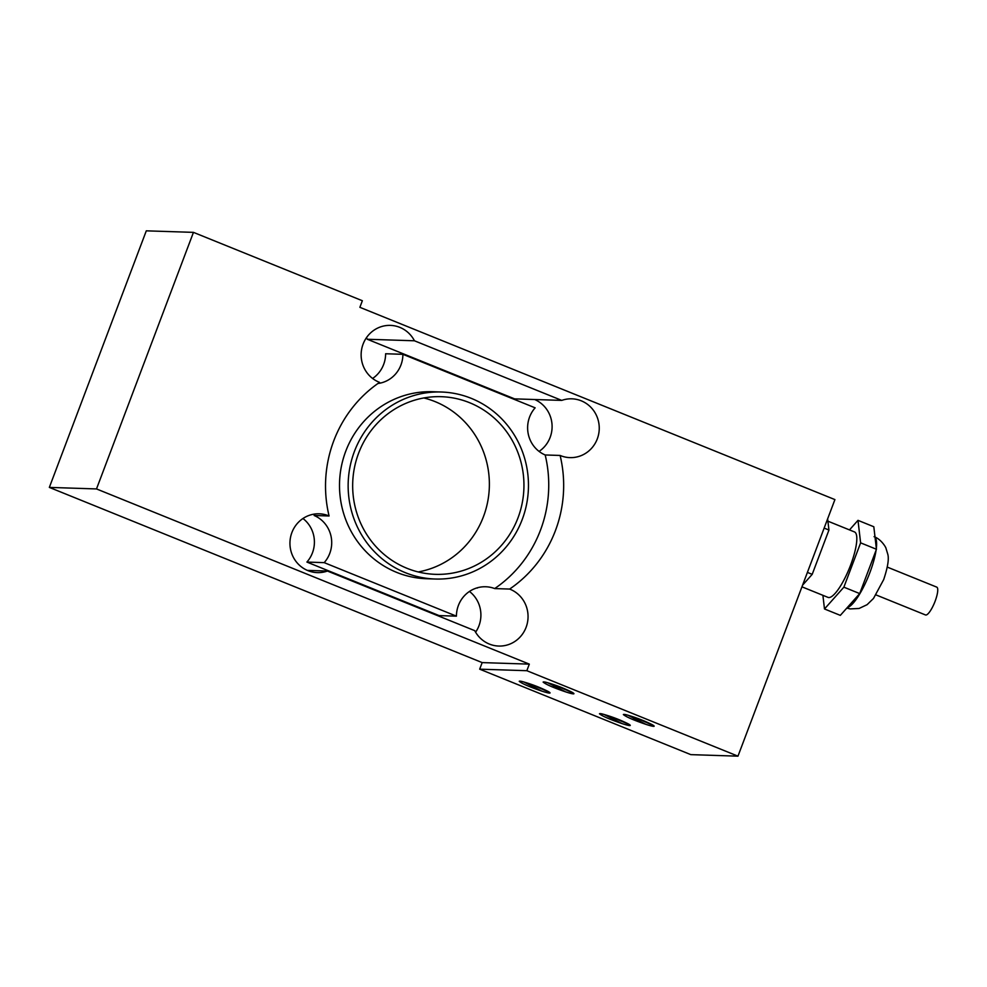 <?xml version="1.0" encoding="UTF-8"?>
<svg xmlns="http://www.w3.org/2000/svg" width="987" height="987" viewBox="0 0 987 987"><rect width="100%" height="100%" fill="white"/><g stroke="black" fill="none" stroke-linecap="round" stroke-linejoin="round"><path stroke-width="1.48" d="M887.288 567.106L936.762 587.129A15.002 3.775 112 0 1 935.133 601.169A15.002 3.775 112 0 1 925.498 614.95L876.037 594.927M849.486 529.908L857.987 520.346L860.615 542.85L843.873 587.166L824.49 608.967L822.899 595.321M827.908 521.173L854.483 531.931A35.31 8.895 112 0 1 850.671 564.959A35.31 8.895 112 0 1 827.994 597.382L801.95 586.833M824.49 608.967L840.332 615.37L859.702 593.582L843.873 587.166M860.615 542.85L876.444 549.265L859.702 593.582M857.987 520.346L873.816 526.75L876.444 549.265M807.403 572.411L812.202 574.348L802.579 585.168M824.145 528.094L828.944 530.031L812.202 574.348M827.637 518.854L828.944 530.031M737.968 756.165L690.814 754.636L479.682 669.174L482.174 662.598L49.35 487.405L146.298 230.835L193.452 232.364L96.504 488.935L529.316 664.128L526.836 670.704L737.968 756.165L834.916 499.595L359.873 307.315L362.352 300.739L193.452 232.364M367.3 339.257L414.454 340.786L561.751 400.401L514.597 398.871L367.3 339.257A29.425 28.352 91.9 0 0 366.436 337.714M475.598 632.198A29.425 28.352 91.9 0 0 469.454 591.447M539.075 451.404A29.425 28.352 91.9 0 0 551.992 424.052A29.425 28.352 91.9 0 0 534.695 399.525M372.592 378.465A29.425 28.352 91.9 0 0 385.621 353.753L402.906 354.308A29.425 28.352 -88.1 0 1 377.922 383.511M476.659 587.993L477.412 588.018A29.425 28.352 91.9 0 0 477.042 587.882M306.895 562.072L324.192 562.639L456.426 616.159L439.129 615.592L306.895 562.072A29.425 28.352 91.9 0 0 302.96 518.508M418.192 571.942A88.867 85.635 91.9 0 0 489.33 487.171A88.867 85.635 91.9 0 0 423.842 397.958M358.589 453.243A88.867 85.635 -88.1 0 1 441.189 396.688A88.867 85.635 -88.1 0 1 523.9 488.294A88.867 85.635 -88.1 0 1 435.427 574.335A88.867 85.635 -88.1 0 1 358.589 453.243M354.382 451.54A93.555 90.15 91.9 0 0 435.279 579.024A93.555 90.15 91.9 0 0 528.415 488.442A93.555 90.15 91.9 0 0 441.337 392.012A93.555 90.15 91.9 0 0 354.382 451.54M435.279 579.024L426.631 578.74A93.555 90.15 -88.1 0 1 345.734 451.269A93.555 90.15 -88.1 0 1 432.701 391.728L441.337 392.012M456.426 616.159A29.425 28.352 -88.1 0 1 485.727 586.759A29.425 28.352 -88.1 0 1 494.697 588.573A123.56 119.069 -88.1 0 0 545.182 454.97A29.425 28.352 -88.1 0 1 535.139 407.828L402.906 354.308M307.352 570.387L327.437 571.041A29.425 28.352 -88.1 0 1 317.333 572.62A29.425 28.352 -88.1 0 1 289.956 542.295A29.425 28.352 -88.1 0 1 319.245 513.808A29.425 28.352 -88.1 0 1 329.078 515.979L314.15 515.498A29.425 28.352 -88.1 0 1 324.192 562.639M329.078 515.979A123.56 119.069 -88.1 0 1 379.563 382.376A29.425 28.352 -88.1 0 1 361.674 349.139A29.425 28.352 -88.1 0 1 390.445 325.389A29.425 28.352 -88.1 0 1 414.454 340.786M545.182 454.97L560.11 455.451A123.56 119.069 -88.1 0 1 509.625 589.066A29.425 28.352 -88.1 0 1 527.514 622.291A29.425 28.352 -88.1 0 1 498.743 646.053A29.425 28.352 -88.1 0 1 474.735 630.656L327.437 571.041M494.697 588.573L509.625 589.066M561.751 400.401A29.425 28.352 -88.1 0 1 571.855 398.822A29.425 28.352 -88.1 0 1 599.232 429.135A29.425 28.352 -88.1 0 1 569.943 457.623A29.425 28.352 -88.1 0 1 560.11 455.451M479.682 669.174L526.836 670.704M519.261 681.326A18.087 1.616 20.7 0 1 519.261 681.314A18.087 1.616 20.7 0 1 521.753 681.412C531.08 683.966 539.766 687.273 547.847 691.307A14.817 1.32 20.7 0 1 550.043 692.948A14.817 1.32 20.7 0 1 541.814 691.11C529.637 686.952 522.111 683.683 519.236 681.314M543.146 682.103A18.087 1.616 20.7 0 1 543.158 682.091A18.087 1.616 20.7 0 1 545.651 682.177C554.965 684.744 563.663 688.05 571.732 692.084A14.817 1.32 20.7 0 1 573.928 693.725A14.817 1.32 20.7 0 1 565.699 691.887C553.522 687.729 545.996 684.46 543.121 682.091M651.938 724.557A14.817 1.32 20.7 0 1 654.159 726.198A14.817 1.32 20.7 0 1 645.93 724.359C633.753 720.202 626.227 716.932 623.352 714.563A18.087 1.616 20.7 0 1 623.389 714.563A18.087 1.616 20.7 0 1 625.881 714.662C635.196 717.216 643.894 720.522 651.963 724.557M628.053 723.779A14.817 1.32 20.7 0 1 630.274 725.42A14.817 1.32 20.7 0 1 622.044 723.582C609.867 719.424 602.341 716.167 599.467 713.786A18.087 1.616 20.7 0 1 601.984 713.885C611.311 716.451 619.996 719.745 628.077 723.779M549.401 692.232L529.76 683.818M523.752 681.931L541.814 691.11M653.517 725.482L633.876 717.068M627.868 715.18L645.93 724.359M573.287 693.01L553.645 684.596M547.637 682.708L565.699 691.887M629.632 724.705L609.991 716.291M603.982 714.403L622.044 723.582M554.176 684.768L556.187 685.866M548.957 685.447L552.338 686.94L554.163 686.656M634.407 717.241L636.442 718.351M629.188 717.931L632.568 719.412M482.174 662.598L529.316 664.128M49.35 487.405L96.504 488.935M876.086 550.215A38.246 9.636 112 0 1 869.929 572.46A38.246 9.636 112 0 1 847.191 607.659M875.062 537.409A38.246 9.636 112 0 1 876.345 548.328M846.797 608.103L850.14 608.905L859.06 608.473L867.092 604.686L873.495 598.443L883.698 579.566C887.893 566.933 889.213 558.334 887.634 553.744L886.03 548.451C886.042 547.464 881.157 539.161 874.063 536.681M634.394 719.141L632.593 719.424"/></g></svg>
